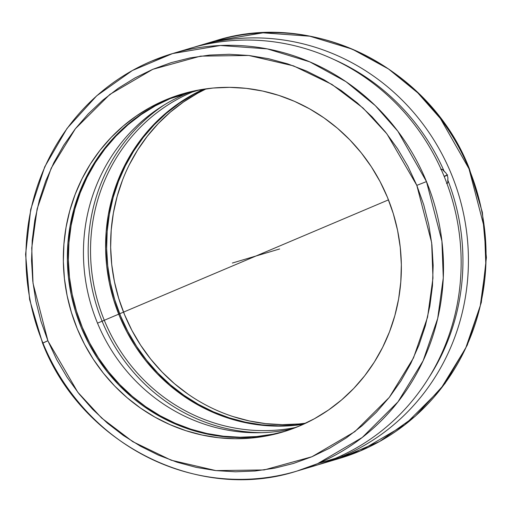 <?xml version="1.0" encoding="UTF-8"?>
<svg xmlns="http://www.w3.org/2000/svg" width="512" height="512" viewBox="0 0 512 512"><rect width="100%" height="100%" fill="white"/><g stroke="black" fill="none" stroke-linecap="round" stroke-linejoin="round"><path stroke-width="0.77" d="M42.886 342.938A217.824 207.968 73.4 0 1 151.75 61.05A217.824 207.968 73.4 0 1 172.582 53.562L220.448 45.498L267.245 48.877L309.754 61.843L345.99 81.683L375.283 105.606L397.882 131.27L426.483 181.594L416.813 185.37L423.706 204.723L428.755 224.64L431.917 244.928L433.158 265.382L432.474 285.824L429.856 306.042L425.344 325.843L418.976 345.043L410.81 363.456L400.934 380.896L389.427 397.21L376.416 412.23L362.022 425.818L346.374 437.837L329.632 448.179L311.955 456.736L293.51 463.437L274.483 468.205L255.046 471.002L235.392 471.795L215.706 470.586L196.179 467.373L177.005 462.202L158.362 455.11L140.429 446.176L123.379 435.482L107.379 423.123L92.582 409.229L79.13 393.926L67.149 377.37L56.755 359.706L48.051 341.12L77.766 392.198L101.645 418.048L132.755 441.651L171.226 460.23L215.923 470.605L264.173 469.939L311.955 456.736L354.848 431.642L389.293 397.382L413.504 357.901L427.578 317.133L432.96 278.118L431.667 242.726L416.813 185.37L426.483 181.594L441.92 241.158L443.277 277.914L437.702 318.438L423.117 360.8L397.997 401.843L362.24 437.485L317.677 463.622L296.845 471.104A217.824 207.968 73.4 0 1 42.944 343.078L47.885 340.704L48.051 341.12L47.885 340.704L42.566 343.142C81.414 443.962 198.221 502.912 296.845 471.104A217.824 207.968 73.4 0 0 317.677 463.622L335.328 458.368A217.824 207.968 -106.6 0 0 448.102 186.733A217.824 207.968 -106.6 0 0 190.227 48.314L172.582 53.562A217.824 207.968 73.4 0 1 426.483 181.594A217.824 207.968 73.4 0 1 317.677 463.622L335.328 458.368A217.824 207.968 73.4 0 1 305.613 468.275M321.773 463.686A217.824 207.968 73.4 0 1 318.125 464.736A217.824 207.968 -106.6 0 0 342.598 456.205A217.824 207.968 73.4 0 1 321.773 463.686L339.418 458.438L379.616 441.498L415.328 416.16L444.986 383.552L467.302 345.094L481.312 302.483L486.4 257.574L482.362 212.326L469.37 168.71C430.483 67.987 313.741 9.107 215.149 40.896L262.995 32.832L309.773 36.198L352.262 49.146L388.493 68.96L417.773 92.858L440.378 118.496L468.998 168.781A217.824 207.968 -106.6 0 1 360.25 450.95L342.598 456.205L341.798 455.488L342.598 456.205L360.25 450.95A217.824 207.968 -106.6 0 1 339.418 458.438L360.25 450.95L404.826 424.8L440.595 389.139L465.715 348.07L480.294 305.677L485.85 265.133L484.48 228.358L468.998 168.781L469.376 168.717L468.998 168.781A217.824 207.968 -106.6 0 0 215.149 40.896L197.504 46.144A217.824 207.968 73.4 0 1 455.373 184.57A217.824 207.968 73.4 0 1 342.598 456.205A217.824 207.968 -106.6 0 0 454.701 182.701A217.824 207.968 -106.6 0 0 193.875 47.264A217.824 207.968 73.4 0 1 197.504 46.144M184.064 93.446A176.333 168.352 -106.6 0 0 169.21 98.899L165.19 100.096A176.333 168.352 73.4 0 1 182.048 94.035A176.333 168.352 73.4 0 1 390.803 206.093A176.333 168.352 73.4 0 1 299.507 425.984A176.333 168.352 73.4 0 1 282.65 432.045A176.333 168.352 73.4 0 1 73.894 319.987A176.333 168.352 73.4 0 1 165.19 100.096L169.21 98.899A176.333 168.352 -106.6 0 0 77.549 317.754A176.333 168.352 -106.6 0 0 284.653 431.43M181.466 51.142A217.824 207.968 73.4 0 1 446.445 182.208A217.824 207.968 73.4 0 1 335.328 458.368A217.824 207.968 -106.6 0 1 314.496 465.856L296.845 471.104M441.043 169.158L442.515 169.549L445.99 173.062L447.283 175.238L444.218 176.538L447.283 175.238L447.891 177.67L447.782 180.038A214.048 204.365 73.4 0 1 428.627 378.003A214.048 204.365 -106.6 0 0 447.782 180.038L447.814 182.413L447.11 183.475L446.528 183.43M440.762 169.44L441.19 169.101L442.515 169.549L444.224 171.411A214.048 204.365 -106.6 0 0 333.824 59.456A214.048 204.365 73.4 0 1 444.224 171.411L445.99 173.062L447.283 175.238L447.891 177.67L447.814 182.413M285.152 431.277A176.333 168.352 73.4 0 1 78.464 317.197A176.333 168.352 73.4 0 1 170.214 98.598L185.293 94.112A176.333 168.352 -106.6 0 0 92.243 308.794A176.333 168.352 -106.6 0 0 292.602 428.723A176.333 168.352 73.4 0 1 92.243 308.794A176.333 168.352 73.4 0 1 185.293 94.112A176.333 168.352 73.4 0 1 192.198 91.373A176.333 168.352 -106.6 0 0 185.293 94.112L170.214 98.598A176.333 168.352 73.4 0 1 184.57 93.306L170.214 98.598L155.334 105.824L141.248 114.547L128.083 124.691L115.974 136.147L105.03 148.813L95.36 162.566L87.066 177.274L80.211 192.787L74.874 208.966L71.098 225.651L68.928 242.682L68.378 259.898L69.459 277.126L72.154 294.202L76.435 310.963L82.272 327.251L89.606 342.906L98.355 357.779L108.448 371.725L119.782 384.608L132.25 396.307L145.728 406.707L160.09 415.712L175.194 423.226L190.893 429.19L207.046 433.536L223.488 436.224L240.07 437.229L256.621 436.544L272.986 434.176L285.152 431.277M204.141 89.12L193.587 94.438L179.501 103.162L166.336 113.306L154.227 124.762L143.283 137.427L133.619 151.181L125.318 165.888L118.464 181.402L113.126 197.581L109.357 214.266L107.181 231.296L106.637 248.512L107.712 265.741L110.406 282.816L114.694 299.578L120.531 315.866L127.859 331.52L136.614 346.394L146.701 360.339L158.035 373.222L170.502 384.922L183.981 395.322L198.342 404.326L213.446 411.84L229.152 417.805L245.306 422.15L261.747 424.838L278.323 425.843L294.874 425.158L303.834 424.077A176.333 168.352 73.4 0 1 114.272 298.182A176.333 168.352 73.4 0 1 204.147 89.12M129.338 164.691L137.638 149.984L147.302 136.23L158.246 123.565L170.355 112.109L183.52 101.965L197.613 93.242L206.24 88.819A176.333 168.352 -106.6 0 0 118.291 296.986A176.333 168.352 -106.6 0 0 305.754 423.181L298.893 423.962L282.342 424.646L265.766 423.642L249.325 420.954L233.171 416.608M164.218 104.928A178.221 170.157 -106.6 0 0 95.923 303.642A178.221 170.157 -106.6 0 0 261.766 432.672A178.221 170.157 73.4 0 1 95.923 303.642A178.221 170.157 73.4 0 1 164.218 104.928M192.384 92A176.333 168.352 -106.6 0 0 98.752 304.832A176.333 168.352 -106.6 0 0 296.07 427.392A176.333 168.352 73.4 0 1 98.752 304.832A176.333 168.352 73.4 0 1 192.384 92L199.482 89.888L192.384 92A176.333 168.352 73.4 0 1 195.827 90.586A176.333 168.352 -106.6 0 0 192.384 92L191.955 91.462L192.384 92M192.582 94.739L203.622 89.197A176.333 168.352 -106.6 0 0 113.267 298.483A176.333 168.352 -106.6 0 0 303.354 424.294M165.331 113.6L153.222 125.062L142.278 137.728L132.614 151.482L124.314 166.182L117.459 181.702L112.122 197.882L108.352 214.566L106.176 231.597L105.626 248.806L106.707 266.035L109.402 283.117L113.69 299.878L119.526 316.166L126.854 331.821L135.603 346.694L145.696 360.64L157.03 373.523L169.498 385.222L182.976 395.622L197.338 404.621L212.442 412.141L228.147 418.099L244.294 422.445L260.742 425.139L277.318 426.144L293.869 425.459M122.49 180.205L117.152 196.384L113.376 213.069L111.206 230.099L110.656 247.315L111.731 264.544L114.426 281.619L118.714 298.381L124.55 314.669L131.878 330.33L140.634 345.197L150.726 359.142L162.054 372.026L174.522 383.725L188 394.125M447.546 183.13L446.931 183.507M169.21 98.899L154.33 106.125L140.243 114.848L127.078 124.986L114.963 136.448L104.026 149.114M94.355 162.867L86.061 177.568L79.206 193.088L73.869 209.267L70.093 225.952L67.923 242.982L67.373 260.192L68.454 277.421L71.149 294.502L75.43 311.264L81.267 327.552L88.595 343.206L97.35 358.08L107.443 372.026L118.778 384.909L131.245 396.608M144.723 407.008L159.078 416.006L174.189 423.526L189.888 429.485L206.042 433.83M222.483 436.525L239.066 437.53L255.616 436.845L271.981 434.477M151.75 61.05L172.582 53.562L132.397 70.496L96.698 95.814L67.04 128.403L44.723 166.835L30.707 209.427L25.6 254.317L29.613 299.546L42.566 343.149M416.813 185.37L386.931 133.875L363.053 108.026L331.942 84.429L293.472 65.85L248.774 55.469L200.525 56.134L152.742 69.338L109.85 94.432L75.405 128.691L51.194 168.173L37.12 208.947L31.738 247.955L33.03 283.347L47.885 340.704L40.992 321.35L35.942 301.434L32.781 281.152L31.539 260.691L32.224 240.256L34.842 220.038L39.354 200.237L45.722 181.037L53.882 162.624L63.763 145.178L75.264 128.864L88.282 113.843L102.675 100.256L118.323 88.237L135.066 77.901L152.742 69.338L171.187 62.643L190.214 57.875L209.651 55.078L229.306 54.278L248.992 55.494L268.518 58.701L287.693 63.872L306.336 70.963L324.269 79.898L341.318 90.598L357.318 102.95L372.115 116.845L385.568 132.147L397.549 148.71L407.942 166.368L416.813 185.37M299.507 425.984L314.387 418.758L328.48 410.035L341.638 399.891L353.754 388.435L364.691 375.77L374.362 362.016L382.662 347.309L389.51 331.795L394.848 315.616L398.624 298.931L400.794 281.901L401.344 264.685L400.269 247.456L397.574 230.381L393.286 213.613L387.45 197.325L380.122 181.67L371.366 166.803L361.274 152.858L349.939 139.974L337.478 128.275L324 117.875L309.638 108.87L294.534 101.357L278.829 95.392L262.675 91.046L246.234 88.358L229.651 87.354L213.101 88.032L196.736 90.406L180.71 94.438L165.19 100.096L150.31 107.322L136.218 116.045L123.059 126.182L110.944 137.645L100.006 150.31L90.336 164.064L82.035 178.765L75.187 194.285L69.85 210.464L66.074 227.149L63.904 244.179L63.354 261.389L64.429 278.618L67.123 295.699L71.411 312.461L77.248 328.749L84.576 344.403L93.331 359.277L103.424 373.222L114.758 386.106L127.219 397.805L140.698 408.205L155.059 417.203L170.163 424.723L185.869 430.682L202.022 435.027L218.464 437.722L235.04 438.726L251.597 438.042L267.962 435.674L283.981 431.642L299.507 425.984M232.346 263.04L279.648 248.96L232.346 263.04M97.51 323.149L388.474 199.872M444.115 176.301L447.597 174.829M259.546 254.944L252.454 257.056"/></g></svg>
